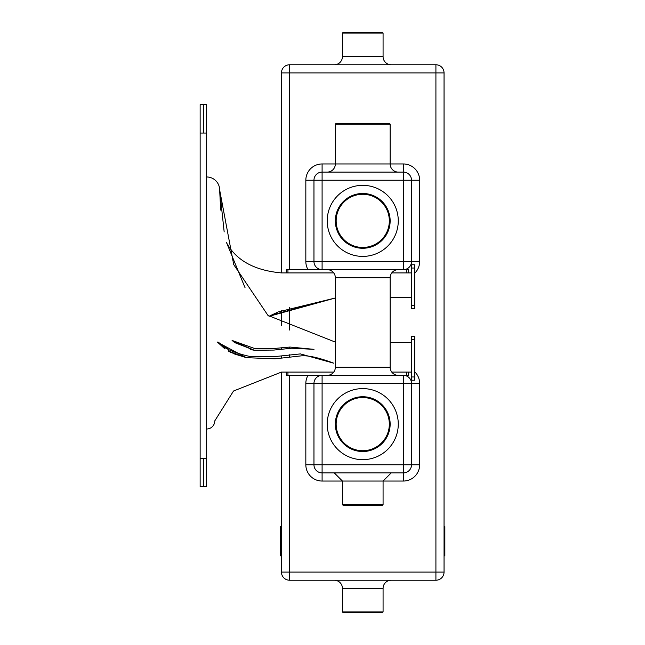 <?xml version="1.0" encoding="UTF-8"?>
<svg xmlns="http://www.w3.org/2000/svg" width="645" height="645" viewBox="0 0 645 645"><rect width="100%" height="100%" fill="white"/><g stroke="black" fill="none" stroke-linecap="round" stroke-linejoin="round"><path stroke-width="0.97" d="M336.158 123.308L389.33 123.308L390.144 124.122L335.344 124.122L336.158 123.308M398.271 172.094A8.127 8.127 0 0 1 390.144 163.959L390.144 124.122M327.217 172.094A8.127 8.127 0 0 0 335.344 163.959L335.344 124.122M305.835 180.221A16.262 16.262 0 0 1 322.097 163.959L322.097 172.094L403.399 172.094A8.127 8.127 0 0 1 411.526 180.221L411.526 261.523A8.127 8.127 0 0 1 403.399 269.65L322.097 269.65A8.127 8.127 0 0 1 313.962 261.523L313.962 180.221A8.127 8.127 0 0 1 322.097 172.094L322.097 261.523L403.399 261.523L403.399 180.221L305.835 180.221L305.835 261.523A16.262 16.262 0 0 0 308.012 269.65M335.344 220.872A27.396 27.396 0 0 1 362.748 193.476A27.396 27.396 0 0 1 390.144 220.872A27.396 27.396 0 0 1 362.748 248.269A27.396 27.396 0 0 1 335.344 220.872M336.158 220.872A26.582 26.582 0 0 0 362.748 247.454A26.582 26.582 0 0 0 389.33 220.872A26.582 26.582 0 0 0 362.748 194.282A26.582 26.582 0 0 0 336.158 220.872M327.217 269.65A8.127 8.127 0 0 1 335.344 277.785L335.344 367.215L390.144 367.215L390.144 277.785L335.344 277.785M398.271 269.65A8.127 8.127 0 0 0 390.144 277.785M342.422 504.616L383.074 504.616L382.259 505.43L343.229 505.43L342.422 504.616L342.422 481.041L322.097 481.041L322.097 464.779L305.835 464.779L305.835 383.477L322.097 383.477L322.097 464.779L403.399 464.779L403.399 383.477L322.097 383.477L322.097 375.35L403.399 375.35A8.127 8.127 0 0 1 411.526 383.477L411.526 464.779A8.127 8.127 0 0 1 403.399 472.906L322.097 472.906A8.127 8.127 0 0 1 313.962 464.779L313.962 383.477A8.127 8.127 0 0 1 322.097 375.35L286.324 375.35L286.324 372.092M398.271 375.35A8.127 8.127 0 0 1 390.144 367.215M327.217 375.35A8.127 8.127 0 0 0 335.344 367.215M335.344 424.128A27.396 27.396 0 0 1 362.748 396.731A27.396 27.396 0 0 1 390.144 424.128A27.396 27.396 0 0 1 362.748 451.524A27.396 27.396 0 0 1 335.344 424.128M336.158 424.128A26.582 26.582 0 0 0 362.748 450.718A26.582 26.582 0 0 0 389.33 424.128A26.582 26.582 0 0 0 362.748 397.546A26.582 26.582 0 0 0 336.158 424.128M383.074 504.616L383.074 481.041L342.422 481.041L334.287 472.906M289.573 375.35L289.573 572.099L281.446 572.099L281.446 372.092L333.723 372.092M281.446 358.072L281.446 355.919M281.446 349.276L281.446 347.768M281.446 325.443L281.446 310.624M333.723 272.908L281.446 272.908L281.446 72.901L289.573 72.901L289.573 269.65M281.446 526.57L280.631 526.57L280.631 555.837L281.446 555.837M289.573 64.774A8.127 8.127 0 0 0 281.446 72.901A8.127 8.127 0 0 1 289.573 64.774L435.915 64.774L435.915 72.901L289.573 72.901L289.573 64.774A8.127 8.127 0 0 0 281.446 72.901M391.201 64.774A8.127 8.127 0 0 1 383.074 56.639L383.074 33.064L342.422 33.064L342.422 56.639L383.074 56.639M334.287 64.774A8.127 8.127 0 0 0 342.422 56.639M342.422 33.064L343.229 32.25L382.259 32.25L383.074 33.064M444.05 72.901L444.05 572.099A8.127 8.127 0 0 1 435.915 580.226L289.573 580.226A8.127 8.127 0 0 1 281.446 572.099A8.127 8.127 0 0 0 289.573 580.226L289.573 572.099L435.915 572.099L435.915 72.901L444.05 72.901A8.127 8.127 0 0 0 435.915 64.774A8.127 8.127 0 0 1 444.05 72.901M444.05 555.837L444.856 555.837L444.856 526.57L444.05 526.57M334.287 580.226A8.127 8.127 0 0 1 342.422 588.361L342.422 611.936L383.074 611.936L383.074 588.361L342.422 588.361M391.201 580.226A8.127 8.127 0 0 0 383.074 588.361M383.074 611.936L382.259 612.75L343.229 612.75L342.422 611.936M435.915 580.226A8.127 8.127 0 0 0 444.05 572.099A8.127 8.127 0 0 1 435.915 580.226L435.915 572.099L444.05 572.099M335.344 342.108L267.998 315.445L233.708 264.571L219.655 189.977L220.816 210.165L219.655 189.977L220.558 207.569L219.655 189.977L224.17 231.91L219.655 189.977A13.005 13.005 0 0 0 206.642 176.972M234.603 342.576L254.243 350.227L273.851 350.074L291.637 348.227L314.018 349.34L289.984 347.058L273.214 348.558L255.106 348.671L232.216 340.487L234.538 342.527L234.974 342.027L237.223 343.204M230.233 352.178L246.309 357.653L274.915 358.846L300.457 355.951C307.302 355.048 318.372 357.459 333.675 363.175L300.393 353.911L276.979 356.371L249.55 356.395C233.812 352.88 223.251 348.066 217.865 341.955L217.55 342.213L224.976 348.969M233.079 353.533L246.309 357.653L228.088 350.993L228.975 349.679L228.088 350.993L228.975 349.679L228.088 350.993L246.309 357.653L228.088 350.993L228.975 349.679L217.865 341.955M271.416 315.131L277.374 312.349L269.029 316.332L335.344 297.99L278.64 311.801L335.344 297.99L271.416 315.131L335.344 297.99M250.357 349.55L254.243 350.227L273.851 350.074L291.637 348.227M333.675 363.175L300.393 353.911M411.526 305.424L411.526 308.681L414.775 308.681L414.775 264.772L411.526 264.772L411.526 305.424L414.775 305.424M411.526 376.97L411.526 380.228L414.775 380.228L414.775 336.319L411.526 336.319L411.526 376.97L414.775 376.97M254.243 350.227L273.851 350.074L254.243 350.227L232.047 340.689M203.393 104.595L206.642 104.595L206.642 486.749L200.144 486.733L200.144 104.611L203.393 104.611L203.393 133.064L200.144 133.064M390.144 297.297L411.526 297.297M281.446 272.908C254.775 270.521 236.554 260.62 226.79 243.221L226.605 242.48M411.526 272.908L391.773 272.908M245.06 287.718L226.79 243.221M229.983 352.049L246.309 357.653L217.55 342.213M391.773 372.092L411.526 372.092M206.642 429.006A8.127 8.127 0 0 0 214.777 420.879L233.522 391.015L281.446 372.092M411.526 342.503L390.144 342.503M220.558 207.569L219.655 189.977M414.775 371.867A16.262 16.262 0 0 1 419.653 383.477L403.399 383.477L403.399 375.35L408.277 375.35L408.277 372.092M305.835 261.523L322.097 261.523L322.097 269.65L286.324 269.65L286.324 272.908M414.775 273.133A16.262 16.262 0 0 0 419.653 261.523L403.399 261.523L403.399 269.65L408.277 269.65L408.277 272.908M322.097 163.959L403.399 163.959L403.399 180.221L419.653 180.221A16.262 16.262 0 0 0 403.399 163.959M398.271 220.872A35.531 35.531 0 0 1 362.748 256.404A35.531 35.531 0 0 1 327.217 220.872A35.531 35.531 0 0 1 362.748 185.341A35.531 35.531 0 0 1 398.271 220.872M398.271 424.128A35.531 35.531 0 0 1 362.748 459.659A35.531 35.531 0 0 1 327.217 424.128A35.531 35.531 0 0 1 362.748 388.596A35.531 35.531 0 0 1 398.271 424.128M403.399 481.041L403.399 464.779L419.653 464.779A16.262 16.262 0 0 1 403.399 481.041L383.074 481.041L391.201 472.906M419.653 180.221L419.653 261.523M289.573 307.56L289.573 330.022M289.573 347.083L289.573 348.421M289.573 354.782L289.573 356.854M305.835 464.779A16.262 16.262 0 0 0 322.097 481.041M308.012 375.35A16.262 16.262 0 0 0 305.835 383.477M419.653 383.477L419.653 464.779M281.446 550.959L280.631 550.959M281.446 531.448L280.631 531.448M444.856 531.448L444.05 531.448M444.856 550.959L444.05 550.959M411.526 268.03L414.775 268.03M206.642 458.272L200.144 458.272M203.393 458.272L203.393 486.749M206.642 133.064L203.393 133.064M411.526 339.576L414.775 339.576M406.648 375.35L406.648 372.092M287.944 375.35L287.944 372.092M287.944 269.65L287.944 272.908M406.648 269.65L406.648 272.908"/></g></svg>
